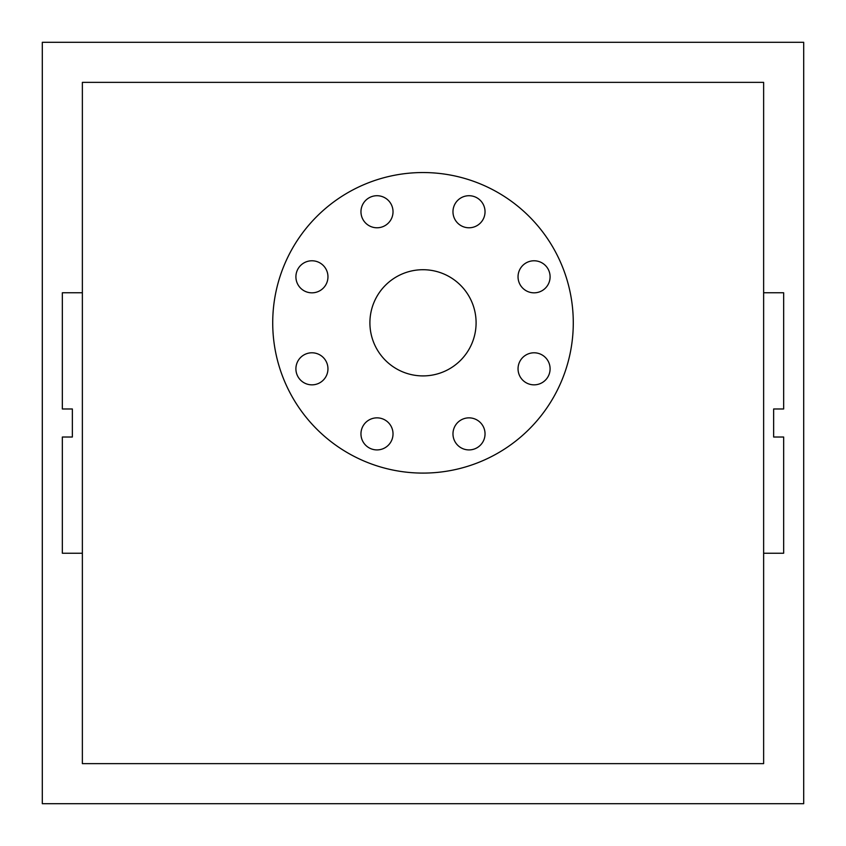 <?xml version="1.0" encoding="UTF-8"?>
<svg xmlns="http://www.w3.org/2000/svg" width="846" height="846" viewBox="0 0 846 846"><rect width="100%" height="100%" fill="white"/><g stroke="black" fill="none" stroke-linecap="round" stroke-linejoin="round"><path stroke-width="1.27" d="M476.097 322.812A53.097 53.097 0 0 0 423 269.715A53.097 53.097 0 0 0 369.903 322.812A53.097 53.097 0 0 0 423 375.91A53.097 53.097 0 0 0 476.097 322.812M483.817 217.877A16.032 16.032 0 0 1 462.868 226.559A16.032 16.032 0 0 1 454.196 205.61A16.032 16.032 0 0 1 475.145 196.938A16.032 16.032 0 0 1 483.817 217.877M540.203 291.616A16.032 16.032 0 0 1 519.264 282.945A16.032 16.032 0 0 1 527.936 261.996A16.032 16.032 0 0 1 548.874 270.678A16.032 16.032 0 0 1 540.203 291.616M527.936 383.629A16.032 16.032 0 0 1 519.264 362.691A16.032 16.032 0 0 1 540.203 354.009A16.032 16.032 0 0 1 548.874 374.958A16.032 16.032 0 0 1 527.936 383.629M454.196 440.015A16.032 16.032 0 0 1 462.868 419.077A16.032 16.032 0 0 1 483.817 427.748A16.032 16.032 0 0 1 475.145 448.697A16.032 16.032 0 0 1 454.196 440.015M362.183 427.748A16.032 16.032 0 0 1 383.132 419.077A16.032 16.032 0 0 1 391.804 440.015A16.032 16.032 0 0 1 370.855 448.697A16.032 16.032 0 0 1 362.183 427.748M305.797 354.009A16.032 16.032 0 0 1 326.736 362.691A16.032 16.032 0 0 1 318.064 383.629A16.032 16.032 0 0 1 297.126 374.958A16.032 16.032 0 0 1 305.797 354.009M318.064 261.996A16.032 16.032 0 0 1 326.736 282.945A16.032 16.032 0 0 1 305.797 291.616A16.032 16.032 0 0 1 297.126 270.678A16.032 16.032 0 0 1 318.064 261.996M391.804 205.61A16.032 16.032 0 0 1 383.132 226.559A16.032 16.032 0 0 1 362.183 217.877A16.032 16.032 0 0 1 370.855 196.938A16.032 16.032 0 0 1 391.804 205.61M573.281 322.812A150.281 150.281 0 0 0 423 172.542A150.281 150.281 0 0 0 272.719 322.812A150.281 150.281 0 0 0 423 473.094A150.281 150.281 0 0 0 573.281 322.812M82.369 292.758L62.34 292.758L62.34 408.978L72.354 408.978L72.354 437.022L62.34 437.022L62.34 553.242L82.369 553.242M763.631 553.242L783.66 553.242L783.66 437.022L773.646 437.022L773.646 408.978L783.66 408.978L783.66 292.758L763.631 292.758M763.631 763.631L763.631 82.369L82.369 82.369L82.369 763.631L763.631 763.631M803.7 803.7L803.7 42.3L42.3 42.3L42.3 803.7L803.7 803.7"/></g></svg>
